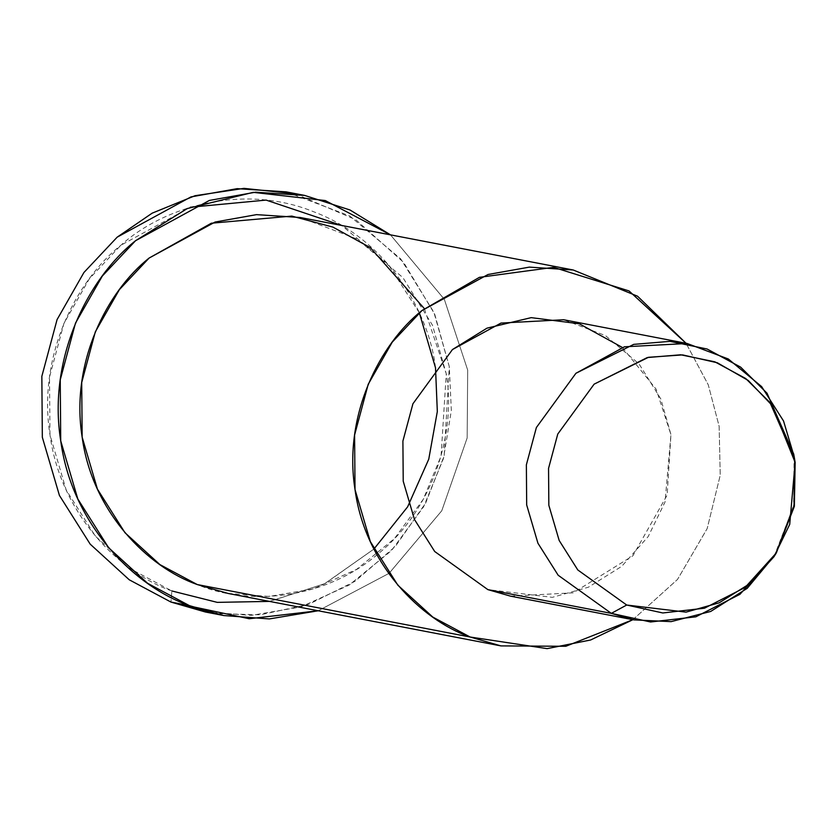 <?xml version="1.0" encoding="UTF-8"?>
<svg xmlns="http://www.w3.org/2000/svg" width="837" height="837" viewBox="0 0 837 837"><rect width="100%" height="100%" fill="white"/><g stroke="black" fill="none" stroke-linecap="round" stroke-linejoin="round"><path stroke-width="0.63" stroke-dasharray="4.18 3.14" d="M190.334 207.241L120.863 245.262L89.381 278.721L63.947 323.344L49.519 377.058L49.979 434.863L66.165 489.938L95.313 536.078L132.319 569.84L171.847 590.953L170.978 602.075L171.847 590.953L217.672 602.41L270.361 601.238L324.85 583.63L373.909 549.072L324.4 583.849L269.441 601.395M419.337 312.808L388.378 264.544L341.726 225.477M295.356 193.849L355.725 219.65L403.664 262.431L434.685 314.116L449.281 366.564L444.165 455.914L425.646 503.079L395.378 546.383L355.097 581.265L308.529 604.419L260.328 614.787L214.649 613.563M773.943 556.772L793.549 506.082L794.418 458.414L793.696 454.02M794.083 456.27L793.738 505.056L775.135 554.816M510.507 596.153L573.199 592.826L632.908 555.778L667.131 495.148L670.95 434.675L660.811 398.925L639.039 363.896L605.444 335.585L563.657 319.744M632.898 619.683L677.51 579.445L707.192 528.555L720.228 475.259L719.14 426.295L708.269 384.821L686.058 343.275L708.269 384.821L719.14 426.295L720.228 475.259L707.192 528.555L677.51 579.445L632.898 619.683M622.351 347.46L656.177 389.226L670.95 434.675L665.038 501.991L648.162 536.622L621.724 566.346L588.369 587.218L552.368 597.346L487.856 589.614M228.062 593.433L269.19 596.446L313.32 588.913L356.593 569.38L394.52 538.515L423.302 499.291L441.057 456.071L446.257 373.825L432.467 325.195L402.869 277.56L357.179 239.068L300.347 217.515M318.196 610.769L389.121 573.314L441.779 510.758L467.161 437.96L467.684 370.1L444.311 299.29L390.481 234.852L444.311 299.29L467.684 370.1L467.161 437.96L441.779 510.758L389.121 573.314L318.196 610.769M424.317 308.581L446.257 373.825C455.903 426.954 436.83 505.485 379.307 552.891C322.977 601.834 245.241 605.224 197.25 584.55M205.41 612.004L251.382 615.373L300.703 606.961L349.071 585.126L391.454 550.631L423.616 506.793L443.474 458.488L451.331 410.538L449.281 366.564L433.869 312.222L400.777 258.978L349.72 215.946L286.202 191.872M171.847 590.953C119.66 572.717 60.63 514.075 49.979 434.863C37.32 356.007 76.533 280.269 120.863 245.262C162.849 207.231 242.071 182.738 313.634 211.74C385.93 238.775 429.025 310.925 435.512 367.83"/><path stroke-width="1.26" d="M435.512 367.83L437.322 411.542L428.753 459.21L407.64 506.824L373.909 549.072L407.64 506.824L428.753 459.21L437.322 411.542L435.512 367.83L419.337 312.808M341.726 225.477L266.093 200.085L190.334 207.241M214.649 613.563L170.978 602.075L129.243 579.79L90.197 544.155L59.427 495.452L42.331 437.312L41.85 376.294L57.073 319.598L83.93 272.496L117.159 237.174L152.177 213.153L195.063 195.712L243.996 188.367L295.356 193.849M794.491 458.425L793.696 454.02L767.037 393.233L740.651 367.15L707.119 349.019L670.018 341.36L633.693 344.373L575.919 373.292L536.381 427.519L526.368 464.817L526.682 504.962L537.929 543.213L558.174 575.249L611.324 613.364L626.704 605.025L577.802 569.966L559.179 540.493L548.842 505.307L548.549 468.375L557.766 434.047L594.124 384.162L647.283 357.556L680.701 354.783L714.84 361.825L745.694 378.512L769.967 402.513L794.491 458.425L795.15 462.474L794.355 506.333L776.307 552.964L745.035 587.501L704.461 608.206L662.81 612.966L626.704 605.025L611.324 613.364L650.558 621.985L695.84 616.817L739.939 594.312L773.943 556.772L776.307 552.964M626.704 605.025L686.047 612.129L719.182 602.818L749.858 583.619L774.183 556.27L789.709 524.412L795.15 462.474L772.174 405.485L748.257 380.479L717.288 362.756L682.615 354.909L648.466 357.294L594.124 384.162L557.766 434.047L548.549 468.375L548.842 505.307L559.179 540.493L577.802 569.966L626.704 605.025M775.135 554.816L747.221 588.327L710.697 611.449L671.138 621.629L633.975 619.893L611.324 613.364L558.174 575.249L537.929 543.213L526.682 504.962L526.368 464.817L536.381 427.519L575.919 373.292L624.454 346.8L687.125 343.484L728.316 358.979L761.639 386.621L783.537 420.98L794.083 456.27M687.125 343.484L563.657 319.744L500.997 323.061L452.451 349.552L412.923 403.779L402.9 441.078L403.225 481.223L414.461 519.463L434.706 551.51L487.856 589.614L611.324 613.364L487.856 589.614L510.507 596.153L633.975 619.893M573.23 269.995L300.347 217.515L256.499 214.638L215.119 222.025L149.101 258.058L119.367 289.665L95.334 331.797L81.712 382.53L82.152 437.134L97.437 489.143L124.975 532.719L159.909 564.598L197.25 584.55L470.132 637.02L547.105 648.633L590.629 639.991L632.898 619.683L565.822 646.279L500.944 645.902L470.132 637.02L432.792 617.078L397.857 585.189L370.32 541.612L355.024 489.603L354.595 435.01L368.217 384.277L392.25 342.134L421.984 310.527L488.002 274.505L529.382 267.118L573.23 269.995L637.543 296.214L686.058 343.275L629.026 290.931L553.581 267.348L479.402 277.34L421.984 310.527C380.113 343.599 343.076 415.121 355.024 489.603C365.089 564.41 420.844 619.798 470.132 637.02L197.25 584.55L228.062 593.433L500.944 645.902M487.856 589.614L434.706 551.51L414.461 519.463L403.225 481.223L402.9 441.078L412.923 403.779L452.451 349.552L487.019 328.146L531.202 317.642L579.298 323.773L622.351 347.46M304.595 195.408L286.202 191.872L237.195 188.649L190.951 196.904L117.159 237.174L83.93 272.496L57.073 319.598L41.85 376.294L42.331 437.312L59.427 495.452L90.197 544.155L129.243 579.79L170.978 602.075L249.185 618.742L318.196 610.769L269.347 618.93L223.803 615.551L189.371 605.611L147.647 583.326L108.59 547.691L77.82 498.988L60.724 440.848L60.243 379.831L75.476 323.134L102.323 276.043L135.552 240.711L209.344 200.441L255.599 192.196L304.595 195.408L349.971 209.972L390.481 234.852L325.279 200.556L253.192 192.353L187.237 208.559L135.552 240.711C88.764 277.675 47.364 357.619 60.724 440.848C71.972 524.464 134.286 586.371 189.371 605.611L170.978 602.075L205.41 612.004L223.803 615.551M197.25 584.55C147.961 567.329 92.206 511.941 82.152 437.134C70.193 362.651 107.23 291.13 149.101 258.058L211.342 223.217L291.81 216.092L332.959 227.12L370.383 247.679L424.317 308.581M269.441 601.395L217.254 602.368L171.847 590.953"/></g></svg>
